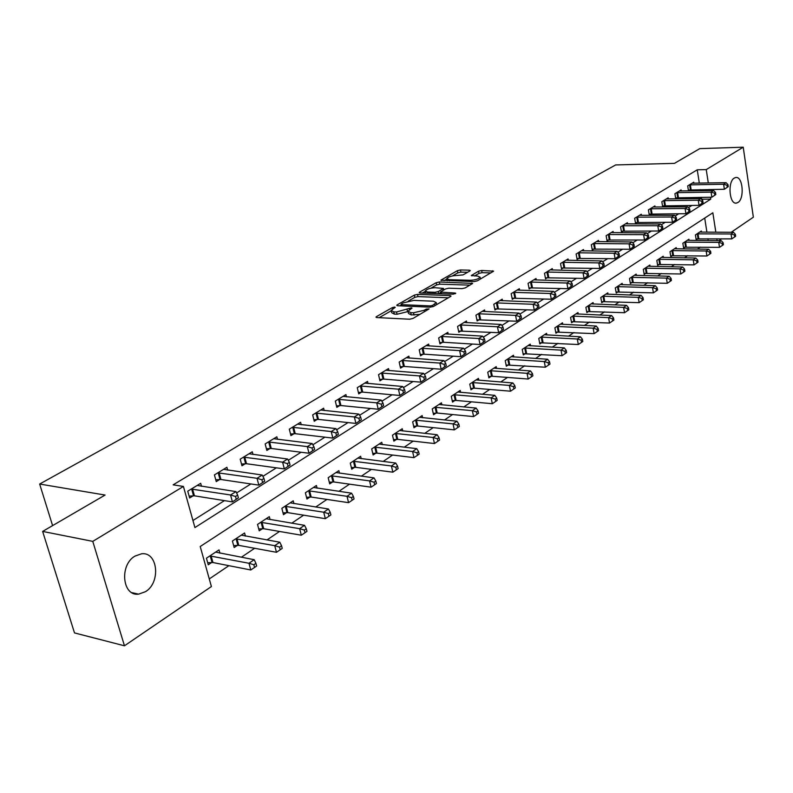 <?xml version="1.0" encoding="UTF-8"?>
<svg xmlns="http://www.w3.org/2000/svg" width="793" height="793" viewBox="0 0 793 793"><rect width="100%" height="100%" fill="white"/><g stroke="black" fill="none" stroke-linecap="round" stroke-linejoin="round"><path stroke-width="1.19" d="M394.627 307.069L392.347 307.595L376.477 316.615L375.941 317.111L376.764 317.557L409.644 319.222L413.004 318.439L429.102 308.903L426.158 309.121L424.146 310.301L413.51 312.769L410.754 312.64L407.989 311.183L412.013 308.13L411.408 307.813L396.53 311.976L393.824 311.847L391.147 310.42L395.211 307.377L394.627 307.069M737.926 202.502L736.37 203.097C729.332 204.624 727.429 181.676 734.318 178.038L735.805 177.493C742.853 176.046 744.746 198.716 737.926 202.502M145.496 591.677L138.577 594.155C122.281 596.475 119.247 564.913 135.008 556.081L141.59 553.782C157.886 551.561 160.999 582.518 145.496 591.677M469.843 270.988L470.279 270.582L469.397 270.185L460.455 269.967L457.363 270.681L440.898 280.197L474.145 281.574L477.336 280.841L493.603 271.166L481.648 270.482L478.516 271.206L471.32 275.528L477.683 276.093L480.112 277.213C478.556 279.007 475.324 280.038 470.437 280.296L449.125 279.671L446.816 278.591C448.392 276.807 451.584 275.776 456.411 275.508L463.062 274.884L469.843 270.988M715.831 232.23L712.848 212.782L200.213 546.506L211.404 586.552L124.461 645.799L74.492 632.913L42.634 531.419L105.082 495.05L39.65 484.037L615.655 164.934L674.446 163.368L699.763 148.628L743.229 147.201L753.35 217.193L731.186 232.299M42.634 531.419L92.781 541.371L183.421 486.446L194.919 527.573L710.766 199.122L710.469 197.219M699.317 183.143L697.255 169.811L173.142 484.84L183.421 486.446M697.255 169.811L706.246 169.603L743.229 147.201M417.524 294.381L414.323 295.125L397.243 304.819L396.728 305.295L397.561 305.731L430.302 307.169L433.602 306.395L450.543 296.503L451.019 296.047L450.117 295.601L417.524 294.381L418.01 296.602L414.808 297.345L408.345 301.033M419.666 292.092L436.19 282.704L439.342 281.971L472.658 283.398L465.253 287.899L462.032 288.642L448.729 288.196L445.517 288.939L440.343 292.092L455.113 293.033L455.737 293.341L453.14 294.183L420.022 292.964L419.17 292.538L419.666 292.092L419.844 292.954M192.947 520.515L224.439 500.631M236.592 492.949L250.856 483.948M262.889 476.345L276.38 467.83M288.295 460.307L301.062 452.248M312.858 444.804L324.932 437.171M336.609 429.796L348.038 422.59M359.596 415.284L370.41 408.464M381.849 401.228L392.079 394.775M403.419 387.618L413.094 381.512M424.314 374.425L433.464 368.646M444.576 361.628L453.229 356.166M464.242 349.217L472.42 344.053M483.314 337.164L491.055 332.287M501.85 325.467L509.156 320.858M519.841 314.107L526.75 309.746M537.337 303.065L543.849 298.951M554.337 292.32L560.492 288.444M570.881 281.882L576.68 278.214M586.969 271.721L592.44 268.272M602.63 261.829L607.785 258.577M617.886 252.204L622.733 249.141M632.735 242.827L637.294 239.942M647.207 233.687L651.489 230.981M661.312 224.776L665.337 222.238M675.071 216.093L678.838 213.713M688.483 207.627L692.011 205.397M701.567 199.36L701.508 197.318M700.487 190.716L700.318 189.606M201.491 486.297L200.669 483.314L187.743 491.204L189.636 497.994L193.155 495.823M227.67 470.12L226.907 467.285L214.427 474.908L216.251 481.609L219.641 479.517M252.997 454.478L252.293 451.782L240.21 459.157L241.964 465.769L245.255 463.746M277.5 439.352L276.846 436.784L265.159 443.921L266.844 450.454L270.026 448.491M301.221 424.711L300.606 422.272L289.296 429.182L290.922 435.625L294.005 433.731M324.198 410.546L323.623 408.217L312.67 414.908L314.236 421.271L317.22 419.438M346.462 396.817L345.926 394.597L335.31 401.08L336.827 407.364L339.711 405.58M368.041 383.515L367.546 381.393L357.256 387.678L358.714 393.883L361.519 392.158M388.986 370.618L388.52 368.586L378.539 374.683L379.946 380.809L382.662 379.133M409.307 358.109L408.871 356.156L399.176 362.074L400.544 368.13L403.181 366.505M429.033 345.966L428.626 344.093L419.219 349.842L420.538 355.819L423.095 354.243M448.194 334.17L447.807 332.376L438.668 337.957L439.946 343.865L442.435 342.338M466.809 322.721L466.453 320.996L457.571 326.419L458.8 332.257L461.219 330.77M484.91 311.59L484.573 309.924L475.939 315.198L477.128 320.967L479.478 319.52M502.514 300.765L502.197 299.169L493.791 304.294L494.951 309.994L497.231 308.586M519.633 290.238L519.336 288.702L511.168 293.688L512.278 299.328L514.498 297.96M536.296 279.998L536.009 278.512L528.059 283.369L529.149 288.939L531.31 287.611M552.523 270.026L552.245 268.599L544.513 273.327L545.554 278.829L547.666 277.54M568.313 260.322L568.066 258.944L560.522 263.544L561.543 268.996L563.585 267.727M583.707 250.875L583.47 249.537L576.124 254.018L577.106 259.41L579.108 258.181M598.705 241.657L598.477 240.368L591.32 244.74L592.282 250.063L594.225 248.873M613.326 232.676L613.108 231.427L606.13 235.69L607.061 240.963L608.955 239.793M627.59 223.923L627.382 222.714L620.582 226.867L621.474 232.081L623.328 230.951M641.497 215.389L641.299 214.219L634.668 218.273L635.54 223.428L637.344 222.318M655.068 207.052L654.889 205.922L648.406 209.877L649.259 214.982L651.013 213.902M668.321 198.924L668.142 197.824L661.818 201.69L662.641 206.735L664.365 205.684M681.256 190.984L681.088 189.923L674.912 193.69L675.715 198.696L677.391 197.655M693.885 183.242L693.726 182.202L687.69 185.889L688.473 190.835L690.108 189.824M209.273 578.93L228.89 565.677M241.359 557.251L254.642 548.28M266.983 539.944L279.542 531.449M291.755 523.202L303.63 515.172M315.723 507.014L326.954 499.421M338.918 491.333L349.535 484.156M361.38 476.157L371.421 469.377M383.138 461.457L392.634 455.033M404.242 447.193L413.212 441.136M424.701 433.374L433.186 427.645M444.556 419.953L452.565 414.541M463.826 406.938L471.399 401.823M482.541 394.29L489.687 389.462M500.73 381.998L507.47 377.448M518.404 370.053L524.768 365.761M535.592 358.446L541.589 354.392M552.305 347.146L557.955 343.329M568.571 336.163L573.894 332.564M584.411 325.457L589.407 322.077M599.825 315.039L604.534 311.867M614.853 304.889L619.264 301.905M629.483 294.996L633.627 292.201M643.757 285.361L647.633 282.734M657.665 275.954L661.293 273.506M671.245 266.785L674.625 264.495M684.478 257.844L687.64 255.703M697.404 249.111L700.348 247.119M708.199 240.566L707.911 238.703M706.9 232.18L704.719 218.075M219.909 553.167L219.007 549.886L206.428 558.203L208.272 564.794L211.691 562.515M245.404 536.098L244.571 532.985L232.408 541.024L234.173 547.537L237.484 545.336M270.076 519.593L269.303 516.639L257.527 524.421L259.232 530.844L262.433 528.713M293.955 503.624L293.232 500.819L281.842 508.343L283.488 514.687L286.58 512.625M317.081 488.171L316.417 485.494L305.384 492.79L306.96 499.045L309.964 497.052M339.493 473.203L338.869 470.645L328.183 477.713L329.71 483.899L332.614 481.966M361.221 458.691L360.646 456.253L350.278 463.102L351.755 469.218L354.57 467.335M382.305 444.625L381.76 442.286L371.699 448.937L373.126 454.974L375.862 453.15M402.755 430.986L402.249 428.745L392.485 435.198L393.863 441.156L396.52 439.391M422.61 417.742L422.134 415.601L412.657 421.856L413.986 427.754L416.563 426.039M441.899 404.886L441.443 402.824L432.244 408.91L433.533 414.739L436.031 413.074M460.634 392.396L460.208 390.424L451.276 396.331L452.516 402.091L454.944 400.475M478.853 380.263L478.447 378.36L469.763 384.109L470.963 389.799L473.322 388.223M496.557 368.467L496.19 366.644L487.735 372.224L488.894 377.855L491.194 376.318M513.795 356.999L513.438 355.234L505.22 360.666L506.34 366.227L508.581 364.74M530.557 345.827L530.22 344.132L522.22 349.426L523.311 354.927L525.491 353.48M546.883 334.973L546.565 333.328L538.774 338.482L539.835 343.924L541.946 342.507M562.772 324.387L562.475 322.81L554.892 327.826L555.913 333.209L557.985 331.831M578.266 314.087L577.978 312.561L570.593 317.448L571.584 322.771L573.597 321.433M593.352 304.046L593.085 302.579L585.888 307.337L586.85 312.601L588.803 311.302M608.062 294.272L607.815 292.845L600.787 297.484L601.728 302.698L603.632 301.419M622.406 284.727L622.168 283.349L615.318 287.879L616.23 293.033L618.094 291.794M636.402 275.429L636.174 274.091L629.493 278.502L630.376 283.607L632.19 282.397M650.062 266.349L649.844 265.05L643.321 269.362L644.174 274.418L645.948 273.238M663.384 257.497L663.176 256.238L656.812 260.441L657.645 265.437L659.38 264.287M676.399 248.843L676.201 247.624L669.986 251.738L670.799 256.684L672.484 255.554M689.097 240.408L688.909 239.218L682.842 243.233L683.635 248.13L685.281 247.029M701.518 232.161L701.339 231.011L695.411 234.926L696.175 239.773L697.781 238.703M39.65 484.037L52.596 525.62M124.461 645.799L92.781 541.371M721.64 238.802L718.924 240.656M717.11 240.646L716.822 238.772M709.457 190.598L709.289 189.477M708.298 182.985L706.246 169.603M701.805 199.212L710.766 199.122M134.275 593.184L134.433 593.729M391.306 311.124L391.653 312.69L394.329 314.117L393.824 311.847M407.969 311.57L397.045 314.246L394.329 314.117M408.147 311.887L408.494 313.463L411.26 314.93L410.754 312.64M419.993 314.355L411.26 314.93M391.137 310.826L379.113 317.676M448.362 297.771L418.01 296.602M401.169 305.117L399.9 305.84M401.347 304.016L401.575 304.651L430.302 305.89L432.611 305.355L436.279 302.639L433.444 301.201L413.847 300.398L403.468 302.807L401.347 304.016M422.352 293.043L425.345 291.348M430.877 288.196L436.656 284.895L436.19 282.704M469.991 285.133L439.808 284.172L436.656 284.895M435.099 287.73C430.202 287.988 426.931 289.048 425.296 290.912L427.576 292.032L435.079 292.3L438.291 291.556L443.456 288.414L435.099 287.73M425.415 291.437L425.762 293.172M440.492 292.795L438.995 293.658M480.112 277.213L480.459 278.928M490.917 272.891L482.094 272.673L478.962 273.397L474.462 276.004M467.563 272.296L460.911 272.128L457.809 272.851L452.387 275.934M446.905 279.057L444.07 280.672M207.697 562.743L212.97 562.544L250.776 569.979L248.972 563.268L254.196 559.699L215.617 552.126M209.858 555.933L248.972 563.268L253.849 564.745L254.563 567.431L256.654 565.994L255.931 563.308L253.849 564.745M254.196 559.699L255.931 563.308M254.563 567.431L250.776 569.979M238.396 497.885L237.652 495.119L235.511 496.477L236.255 499.243L238.396 497.885L232.418 501.9L230.555 494.981L191.272 489.043M235.511 496.477L230.555 494.981L235.927 491.601L197.179 485.435M236.255 499.243L232.418 501.9L194.444 495.823L189.121 496.111M237.652 495.119L235.927 491.601M233.638 545.564L238.752 545.356L276.47 552.295L274.735 545.673L279.78 542.224L241.29 535.156M235.729 538.834L274.735 545.673L279.532 547.12L280.226 549.777L282.239 548.389L281.545 545.733L279.532 547.12M279.78 542.224L281.545 545.733M280.226 549.777L276.47 552.295M258.736 528.941L263.692 528.723L301.31 535.206L299.635 528.663L304.512 525.323L266.131 518.741M260.738 522.3L299.635 528.663L304.353 530.091L305.018 532.708L306.97 531.36L306.296 528.753L304.353 530.091M304.512 525.323L306.296 528.753M305.018 532.708L301.31 535.206M283.012 512.863L287.829 512.635L325.328 518.672L323.713 512.209L328.431 508.987L290.159 502.841M284.945 506.291L323.713 512.209L328.352 513.616L328.996 516.193L330.879 514.905L330.245 512.318L328.352 513.616M328.431 508.987L330.245 512.318M328.996 516.193L325.328 518.672M264.684 481.182L263.97 478.457L261.898 479.765L262.612 482.501L264.684 481.182L258.825 485.128L257.031 478.298L217.827 472.826M261.898 479.765L257.031 478.298L262.215 475.027L223.547 469.337M262.612 482.501L258.825 485.128L220.92 479.507L215.755 479.805M263.97 478.457L262.215 475.027M290.079 465.045L289.386 462.359L287.383 463.618L288.077 466.314L290.079 465.045L284.33 468.921L282.595 462.18L243.51 457.145M287.383 463.618L282.595 462.18L287.611 459.018L249.032 453.774M288.077 466.314L284.33 468.921L246.514 463.736L241.508 464.034M289.386 462.359L287.611 459.018M314.623 449.453L313.959 446.796L312.026 448.015L312.69 450.682L314.623 449.453L308.983 453.249L307.317 446.598L268.341 441.979M312.026 448.015L307.317 446.598L312.164 443.545L273.694 438.717M312.69 450.682L308.983 453.249L271.275 448.471L266.418 448.788M313.959 446.796L312.164 443.545M306.514 497.29L311.193 497.052L348.563 502.673L347.017 496.299L351.586 493.177L313.443 487.457M308.388 490.798L347.017 496.299L351.577 497.677L352.201 500.224L354.025 498.966L353.41 496.418L351.577 497.677M351.586 493.177L353.41 496.418M352.201 500.224L348.563 502.673M338.363 434.366L337.729 431.739L335.855 432.928L336.49 435.555L338.363 434.366L332.822 438.093L331.226 431.541L292.379 427.298M335.855 432.928L331.226 431.541L335.905 428.587L297.563 424.136M336.49 435.555L332.822 438.093L295.244 433.702L290.516 434.019M337.729 431.739L335.905 428.587M329.293 482.203L333.833 481.956L371.065 487.18L369.568 480.885L373.999 477.862L335.984 472.549M331.097 475.78L369.568 480.885L374.068 482.243L374.663 484.761L376.427 483.552L375.832 481.034L374.068 482.243M373.999 477.862L375.832 481.034M374.663 484.761L371.065 487.18M351.358 467.573L355.779 467.325L392.862 472.182L391.415 465.967L395.707 463.033L357.851 458.096M353.103 461.239L391.415 465.967L395.846 467.295L396.421 469.783L398.136 468.604L397.561 466.125L395.846 467.295M395.707 463.033L397.561 466.125M396.421 469.783L392.862 472.182M372.75 453.398L377.062 453.14L413.986 457.64L412.588 451.504L416.741 448.66L379.044 444.08M374.445 447.123L412.588 451.504L416.949 452.813L417.505 455.271L419.16 454.131L418.615 451.673L416.949 452.813M416.741 448.66L418.615 451.673M417.505 455.271L413.986 457.64M393.506 439.629L397.709 439.372L434.465 443.545L433.117 437.478L437.151 434.723L399.613 430.49M395.152 433.434L433.117 437.478L437.409 438.767L437.954 441.195L439.56 440.095L439.025 437.667L437.409 438.767M437.151 434.723L439.025 437.667M437.954 441.195L434.465 443.545M413.659 426.277L417.742 426.01L454.33 429.875L453.031 423.878L456.946 421.212L419.576 417.287M415.245 420.151L453.031 423.878L457.264 425.147L457.779 427.546L459.345 426.475L458.82 424.077L457.264 425.147M456.946 421.212L458.82 424.077M457.779 427.546L454.33 429.875M361.34 419.765L360.726 417.177L358.912 418.327L359.526 420.914L361.34 419.765L355.898 423.432L354.352 416.959L315.654 413.084M358.912 418.327L354.352 416.959L358.892 414.095L320.669 410.021M359.526 420.914L355.898 423.432L318.449 419.408L313.859 419.725M360.726 417.177L358.892 414.095M383.584 405.639L382.989 403.082L381.235 404.192L381.829 406.75L383.584 405.639L378.231 409.238L376.744 402.844L338.205 399.315M381.235 404.192L376.744 402.844L381.146 400.078L343.062 396.351M381.829 406.75L378.231 409.238L340.931 405.55L336.47 405.867M382.989 403.082L381.146 400.078M405.134 391.94L404.559 389.422L402.864 390.493L403.429 393.021L405.134 391.94L399.87 395.479L398.443 389.175L360.062 385.963M402.864 390.493L398.443 389.175L402.695 386.488L364.77 383.088M403.429 393.021L399.87 395.479L362.728 392.119L358.377 392.446M404.559 389.422L402.695 386.488M426.01 378.677L425.464 376.179L423.819 377.23L424.364 379.718L426.01 378.677L420.845 382.157L419.467 375.922L381.255 373.027M423.819 377.23L419.467 375.922L423.591 373.325L385.824 370.232M424.364 379.718L420.845 382.157L383.862 379.094L379.629 379.421M425.464 376.179L423.591 373.325M446.271 365.801L445.735 363.343L444.139 364.354L444.665 366.822L446.271 365.801L441.186 369.231L439.847 363.075L401.823 360.468M444.139 364.354L439.847 363.075L443.852 360.547L406.254 357.752M444.665 366.822L441.186 369.231L404.371 366.455L400.237 366.782M445.735 363.343L443.852 360.547M433.216 413.312L437.201 413.034L473.609 416.603L472.35 410.675L476.157 408.088L438.965 404.47M434.752 407.255L472.35 410.675L476.524 411.934L477.029 414.303L478.546 413.252L478.04 410.893L476.524 411.934M476.157 408.088L478.04 410.893M477.029 414.303L473.609 416.603M465.907 353.321L465.402 350.893L463.846 351.874L464.361 354.302L465.907 353.321L460.911 356.691L459.623 350.615L421.777 348.276M463.846 351.874L459.623 350.615L463.509 348.167L426.089 345.649M464.361 354.302L460.911 356.691L424.275 354.193L420.25 354.521M465.402 350.893L463.509 348.167M452.218 400.713L456.104 400.435L492.334 403.716L491.115 397.868L494.802 395.34L457.799 392.02M453.705 394.726L491.115 397.868L495.228 399.097L495.714 401.436L497.181 400.425L496.705 398.086L495.228 399.097M494.802 395.34L496.705 398.086M495.714 401.436L492.334 403.716M484.979 341.208L484.483 338.809L482.977 339.761L483.472 342.16L484.979 341.208L480.062 344.519L478.813 338.512L441.166 336.44M482.977 339.761L478.813 338.512L482.59 336.143L445.349 333.883M483.472 342.16L480.062 344.519L443.604 342.279L439.679 342.606M484.483 338.809L482.59 336.143M470.685 388.461L474.482 388.183L510.514 391.197L509.344 385.418L512.922 382.969L476.107 379.916M472.132 382.543L509.344 385.418L513.398 386.627L513.864 388.947L515.291 387.955L514.826 385.646L513.398 386.627M512.922 382.969L514.826 385.646M513.864 388.947L510.514 391.197M503.496 329.442L503.02 327.073L501.553 327.995L502.028 330.374L503.496 329.442L498.648 332.703L497.449 326.775L459.99 324.942M501.553 327.995L497.449 326.775L501.117 324.466L464.054 322.454M502.028 330.374L498.648 332.703L458.552 331.038M503.02 327.073L501.117 324.466M488.627 376.556L492.334 376.279L528.188 379.034L527.048 373.315L530.527 370.946L493.91 368.15M490.034 370.708L527.048 373.315L531.042 374.514L531.498 376.804L532.886 375.842L532.44 373.562L531.042 374.514M530.527 370.946L532.44 373.562M531.498 376.804L528.188 379.034M521.477 318.013L521.021 315.673L519.593 316.576L520.059 318.915L521.477 318.013L516.709 321.224L515.549 315.366L478.288 313.76M519.593 316.576L515.549 315.366L519.108 313.126L482.243 311.352M520.059 318.915L516.709 321.224L476.89 319.787M521.021 315.673L519.108 313.126M506.093 364.978L545.356 367.209L544.266 361.558L547.646 359.249L511.217 356.701M507.451 359.189L544.266 361.558L548.201 362.738L548.647 364.998L549.995 364.066L549.559 361.806L548.201 362.738M547.646 359.249L549.559 361.806M548.647 364.998L545.356 367.209M538.962 306.911L538.506 304.591L537.129 305.464L537.575 307.783L538.962 306.911L534.264 310.073L533.144 304.284L496.081 302.896M537.129 305.464L533.144 304.284L536.593 302.103L499.927 300.557M537.575 307.783L534.264 310.073L494.723 308.854M538.506 304.591L536.593 302.103M523.073 353.708L562.068 355.71L561.008 350.129L564.299 347.879L528.069 345.56M524.401 347.988L561.008 350.129L564.894 351.289L565.32 353.519L566.628 352.617L566.212 350.387L564.894 351.289M564.299 347.879L566.212 350.387M565.32 353.519L562.068 355.71M555.952 296.116L555.516 293.826L554.178 294.679L554.604 296.969L555.952 296.116L551.323 299.229L550.243 293.499L513.388 292.33M554.178 294.679L550.243 293.499L553.603 291.378L517.125 290.05M554.604 296.969L551.323 299.229L512.06 298.218M555.516 293.826L553.603 291.378M539.607 342.745L578.315 344.529L577.294 338.998L580.496 336.817L544.464 334.725M540.895 337.075L577.294 338.998L581.13 340.147L581.537 342.358L582.815 341.476L582.409 339.265L581.13 340.147M580.496 336.817L582.409 339.265M581.537 342.358L578.315 344.529M555.695 332.059L594.135 333.635L593.144 328.173L596.257 326.042L560.433 324.168M556.964 326.458L593.144 328.173L596.931 329.303L597.327 331.494L598.566 330.631L598.17 328.451L596.931 329.303M596.257 326.042L598.17 328.451M597.327 331.494L594.135 333.635M571.376 321.661L609.539 323.038L608.568 317.636L611.611 315.555L575.986 313.879M572.605 316.12L608.568 317.636L612.305 318.746L612.692 320.907L613.901 320.075L613.524 317.914L612.305 318.746M611.611 315.555L613.524 317.914M612.692 320.907L609.539 323.038M586.651 311.52L624.537 312.71L623.605 307.367L626.559 305.345L591.142 303.858M587.841 306.039L623.605 307.367L627.293 308.467L627.659 310.608L628.839 309.795L628.472 307.654L627.293 308.467M626.559 305.345L628.472 307.654M627.659 310.608L624.537 312.71M601.54 301.637L639.148 302.658L638.246 297.365L641.131 295.392L605.911 294.094M602.7 296.215L638.246 297.365L641.884 298.446L642.251 300.567L643.401 299.774L643.034 297.662L641.884 298.446M641.131 295.392L643.034 297.662M642.251 300.567L639.148 302.658M616.052 292.012L653.392 292.845L652.51 287.621L655.325 285.698L620.324 284.568M617.182 286.64L652.51 287.621L656.108 288.692L656.455 290.783L657.585 290.01L657.228 287.918L656.108 288.692M655.325 285.698L657.228 287.918M656.455 290.783L653.392 292.845M630.207 282.615L667.28 283.289L666.427 278.115L669.163 276.242L634.37 275.28M631.317 277.302L666.427 278.115L669.976 279.176L670.313 281.247L671.413 280.494L671.076 278.422L669.976 279.176M669.163 276.242L671.076 278.422M670.313 281.247L667.28 283.289M644.015 273.446L680.82 273.972L679.997 268.847L682.664 267.023L648.079 266.22M645.096 268.193L679.997 268.847L683.497 269.888L683.834 271.94L684.894 271.206L684.567 269.154L683.497 269.888M682.664 267.023L684.567 269.154M683.834 271.94L680.82 273.972M657.486 264.495L694.034 264.872L693.231 259.807L695.838 258.022L661.461 257.368M658.547 259.301L693.231 259.807L696.69 260.838L697.017 262.87L698.058 262.146L697.731 260.124L696.69 260.838M695.838 258.022L697.731 260.124M697.017 262.87L694.034 264.872M572.477 285.609L572.06 283.349L570.752 284.181L571.168 286.442L572.477 285.609L567.927 288.682L566.866 283.022L530.23 282.05M570.752 284.181L566.866 283.022L570.137 280.96L533.867 279.83M571.168 286.442L567.927 288.682L528.941 287.869M572.06 283.349L570.137 280.96M588.555 275.399L588.148 273.159L586.879 273.962L587.286 276.202L588.555 275.399L584.064 278.422L583.043 272.822L546.615 272.039M586.879 273.962L583.043 272.822L586.235 270.819L550.164 269.878M587.286 276.202L584.064 278.422L545.356 277.788M588.148 273.159L586.235 270.819M604.207 265.447L603.81 263.236L602.571 264.019L602.967 266.24L604.207 265.447L599.786 268.43L598.794 262.899L562.574 262.295M602.571 264.019L598.794 262.899L601.897 260.947L566.024 260.183M602.967 266.24L599.786 268.43L561.355 267.984M603.81 263.236L601.897 260.947M619.442 255.772L619.065 253.582L617.856 254.345L618.243 256.536L619.442 255.772L615.081 258.706L614.129 253.235L578.127 252.798M617.856 254.345L614.129 253.235L617.142 251.331L581.487 250.747M618.243 256.536L615.081 258.706L576.927 258.429M619.065 253.582L617.142 251.331M634.281 246.336L633.914 244.175L632.745 244.918L633.111 247.089L634.281 246.336L629.989 249.24L629.057 243.828L593.273 243.55M632.745 244.918L629.057 243.828L632.001 241.974L596.544 241.548M633.111 247.089L629.989 249.24L592.103 249.111M633.914 244.175L632.001 241.974M648.743 237.147L648.387 235.015L647.247 235.739L647.603 237.88L648.743 237.147L644.511 240.011L643.609 234.659L608.033 234.53M647.247 235.739L643.609 234.659L646.473 232.855L611.225 232.577M647.603 237.88L644.511 240.011L606.903 240.031M648.387 235.015L646.473 232.855M662.839 228.196L662.492 226.084L661.382 226.788L661.729 228.899L662.839 228.196L658.656 231.011L657.784 225.718L622.426 225.737M661.382 226.788L657.784 225.718L660.579 223.963L625.548 223.834M661.729 228.899L658.656 231.011L621.325 231.189M662.492 226.084L660.579 223.963M676.578 219.463L676.241 217.371L675.16 218.055L675.497 220.157L676.578 219.463L672.454 222.248L671.612 217.004L636.472 217.163M675.16 218.055L671.612 217.004L674.337 215.29L639.515 215.309M675.497 220.157L672.454 222.248L635.391 222.555M676.241 217.371L674.337 215.29M689.979 210.948L689.662 208.876L688.592 209.55L688.929 211.622L689.979 210.948L685.915 213.694L685.093 208.509L650.171 208.797M688.592 209.55L685.093 208.509L687.749 206.834L653.135 206.993M688.929 211.622L685.915 213.694L649.11 214.13M689.662 208.876L687.749 206.834M670.64 255.762L706.92 256L706.147 250.984L708.684 249.25L674.516 248.734M671.681 250.618L706.147 250.984L709.566 252.005L709.874 254.008L710.895 253.314L710.587 251.302L709.566 252.005M708.684 249.25L710.587 251.302M709.874 254.008L706.92 256M703.054 202.641L702.747 200.589L701.706 201.244L702.023 203.295L703.054 202.641L699.039 205.347L698.246 200.223L663.543 200.639M701.706 201.244L698.246 200.223L700.834 198.587L666.437 198.865M702.023 203.295L699.039 205.347L662.512 205.912M702.747 200.589L700.834 198.587M683.487 247.238L719.509 247.337L718.745 242.371L721.234 240.675L687.273 240.309M684.498 242.143L718.745 242.371L722.136 243.382L722.433 245.364L723.424 244.68L723.127 242.698L722.136 243.382M721.234 240.675L723.127 242.698M722.433 245.364L719.509 247.337M715.821 194.533L715.514 192.501L714.503 193.145L714.81 195.177L715.821 194.533L711.856 197.209L711.083 192.134L676.588 192.669M714.503 193.145L711.083 192.134L713.611 190.538L679.413 190.935M714.81 195.177L711.856 197.209L675.586 197.883M715.514 192.501L713.611 190.538M696.036 238.901L731.79 238.881L731.057 233.965L733.485 232.309L699.733 232.071M697.017 233.866L731.057 233.965L734.407 234.956L734.695 236.929L735.666 236.255L735.369 234.292L734.407 234.956M733.485 232.309L735.369 234.292M734.695 236.929L731.79 238.881M728.271 186.623L727.974 184.61L726.993 185.235L727.29 187.247L728.271 186.623L724.366 189.259L723.612 184.234L689.335 184.878M726.993 185.235L723.612 184.234L726.081 182.677L692.101 183.193M727.29 187.247L724.366 189.259L688.344 190.042M727.974 184.61L726.081 182.677M392.654 308.963L392.347 307.595M426.475 310.569L426.158 309.121M409.416 309.766L409.109 308.348M397.045 314.246L396.53 311.976M407.582 311.798L407.077 309.518M414.015 315.069L413.51 312.769M424.453 311.748L424.146 310.301M376.695 317.557L376.477 316.615M450.335 296.622L450.117 295.601M397.442 305.721L397.243 304.819M414.808 297.345L414.323 295.125M401.863 305.92L401.575 304.651M430.579 307.169L430.302 305.89M432.909 306.722L432.611 305.355M435.02 305.573L434.713 304.125M439.808 284.172L439.342 281.971M471.964 283.973L471.756 282.972M441.483 293.747L441.225 292.528M455.261 293.737L455.113 293.033M427.843 293.251L427.576 292.032M435.337 293.529L435.079 292.3M438.737 293.648L438.291 291.556M443.287 290.228L442.99 288.85M449.373 280.831L449.125 279.671M470.685 281.475L470.437 280.296M471.924 275.924L471.756 275.112M478.962 273.397L478.516 271.206M482.094 272.673L481.648 270.482M492.889 271.741L492.681 270.75M441.532 280.593L441.354 279.77M457.809 272.851L457.363 270.681M460.911 272.128L460.455 269.967M469.595 271.137L469.397 270.185M212.058 562.495L210.224 555.913M212.97 562.544L211.136 555.962M192.56 489.043L194.444 495.823M191.638 489.023L193.522 495.803M237.85 545.306L236.086 538.814M238.752 545.356L236.988 538.853M262.79 528.683L261.095 522.28M263.692 528.723L261.997 522.309M286.937 512.605L285.302 506.271M287.829 512.635L286.194 506.301M219.106 472.816L220.92 479.507M218.194 472.797L220.008 479.487M244.769 457.135L246.514 463.736M243.867 457.115L245.612 463.717M269.6 441.959L271.275 448.471M268.698 441.949L270.383 448.461M310.311 497.023L308.735 490.768M311.193 497.052L309.617 490.798M293.628 427.268L295.244 433.702M292.736 427.268L294.352 433.702M332.961 481.936L331.444 475.76M333.833 481.956L332.317 475.78M354.907 467.305L353.44 461.209M355.779 467.325L354.312 461.219M376.199 453.13L374.782 447.103M377.062 453.14L375.644 447.103M396.847 439.362L395.479 433.414M397.709 439.372L396.341 433.414M416.9 426.01L415.572 420.121M417.742 426.01L416.424 420.121M316.893 413.054L318.449 419.408M316.001 413.054L317.567 419.408M339.424 399.276L340.931 405.55M338.552 399.285L340.058 405.55M361.271 385.923L362.728 392.119M360.399 385.933L361.856 392.129M382.464 372.978L383.862 379.094M381.592 372.988L382.999 379.104M403.013 360.418L404.371 366.455M402.15 360.428L403.508 366.475M436.358 413.044L435.079 407.225M437.201 413.034L435.922 407.225M422.966 348.226L424.275 354.193M422.114 348.246L423.422 354.213M455.271 400.445L454.032 394.696M456.104 400.435L454.875 394.686M442.335 336.381L443.604 342.279M441.493 336.41L442.762 342.298M473.649 388.193L472.45 382.513M474.482 388.183L473.282 382.504M461.149 324.882L462.378 330.711M460.317 324.912L461.546 330.731M491.511 376.288L490.352 370.678M492.334 376.279L491.184 370.658M479.448 313.701L480.627 319.46M478.615 313.731L479.795 319.49M508.888 364.711L507.768 359.16M509.711 364.701L508.591 359.14M497.221 302.837L498.371 308.527M496.398 302.867L497.548 308.556M525.799 353.45L524.718 347.958M526.611 353.43L525.521 347.939M514.518 292.26L515.638 297.89M513.705 292.3L514.816 297.92M542.253 342.477L541.203 337.045M543.066 342.457L542.015 337.025M558.282 331.801L557.261 326.429M559.085 331.781L558.064 326.409M573.894 321.403L572.903 316.09M574.687 321.373L573.696 316.06M589.1 311.272L588.148 306.009M589.893 311.243L588.931 305.979M603.929 301.39L602.997 296.185M604.712 301.36L603.78 296.156M618.381 291.765L617.479 286.61M619.155 291.725L618.253 286.58M632.477 282.367L631.605 277.272M633.25 282.328L632.368 277.233M646.236 273.198L645.383 268.163M646.999 273.169L646.146 268.123M659.657 264.257L658.834 259.261M660.41 264.218L659.588 259.232M531.35 281.981L532.43 287.542M530.537 282.011L531.617 287.572M547.735 271.969L548.776 277.461M546.922 272.009L547.973 277.5M563.684 262.215L564.695 267.657M562.881 262.255L563.892 267.697M579.217 252.719L580.198 258.102M578.424 252.769L579.405 258.141M594.354 243.471L595.305 248.794M593.57 243.51L594.522 248.833M609.113 234.45L610.035 239.714M608.33 234.5L609.252 239.764M623.496 225.658L624.398 230.862M622.723 225.708L623.615 230.912M637.532 217.084L638.395 222.238M636.759 217.133L637.631 222.288M651.222 208.718L652.064 213.813M650.458 208.767L651.301 213.862M672.761 255.524L671.958 250.588M673.515 255.485L672.712 250.548M664.584 200.55L665.396 205.595M663.82 200.599L664.643 205.645M685.558 247L684.775 242.113M686.302 246.96L685.519 242.063M677.619 192.58L678.421 197.566M676.875 192.63L677.668 197.626M698.058 238.673L697.295 233.826M698.792 238.634L698.038 233.786M690.356 184.789L691.139 189.735M689.613 184.848L690.386 189.795M736.37 203.097L735.726 203.097M138.577 594.155L131.866 592.649M401.337 305.9L401.03 304.492M436.695 304.591L436.279 302.639M440.69 293.717L440.393 292.3M443.783 289.941L443.456 288.414M447.282 280.772L446.925 279.077"/></g></svg>

